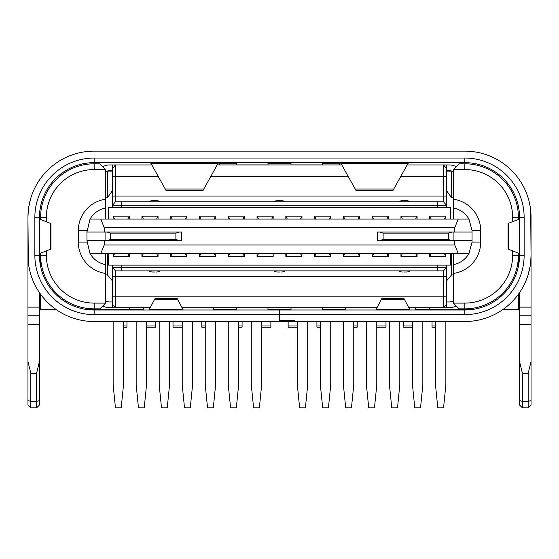 <?xml version="1.0" encoding="UTF-8"?>
<svg xmlns="http://www.w3.org/2000/svg" width="559" height="559" viewBox="0 0 559 559"><rect width="100%" height="100%" fill="white"/><g stroke="black" fill="none" stroke-linecap="round" stroke-linejoin="round"><path stroke-width="0.84" d="M154.591 272.016L152.649 272.016L154.591 272.016M148.834 270.863A6.911 6.911 0 0 0 152.649 272.016M279.5 272.016L277.564 272.016L279.5 272.016M273.742 270.863A6.911 6.911 0 0 0 277.564 272.016M404.409 272.016L406.351 272.016L404.409 272.016M398.658 270.863A6.911 6.911 0 0 0 402.473 272.016M402.473 200.639A6.911 6.911 0 0 0 398.658 201.792A6.911 6.911 0 0 1 402.473 200.639L406.351 200.639A6.911 6.911 0 0 1 410.166 201.792M277.564 200.639A6.911 6.911 0 0 0 273.742 201.792A6.911 6.911 0 0 1 277.564 200.639L281.436 200.639A6.911 6.911 0 0 1 285.258 201.792M152.649 200.639A6.911 6.911 0 0 0 148.834 201.792A6.911 6.911 0 0 1 152.649 200.639L156.527 200.639A6.911 6.911 0 0 1 160.342 201.792M279.5 310.007L464.85 310.007A54.684 54.684 0 0 0 519.535 255.323L519.535 217.332A54.684 54.684 0 0 0 464.85 162.648L94.15 162.648A54.684 54.684 0 0 0 39.465 217.332L39.465 255.323A54.684 54.684 0 0 0 94.15 310.007L279.5 310.007L279.5 321.523L464.85 321.523A66.2 66.2 0 0 0 531.05 255.323L531.05 217.332A66.2 66.2 0 0 0 464.85 151.133L94.15 151.133A66.2 66.2 0 0 0 27.95 217.332L27.95 255.323A66.2 66.2 0 0 0 94.15 321.523L279.5 321.523M228.156 309.434L227.576 310.007M97.028 321.523L94.15 321.523M461.972 321.523L464.85 321.523M279.388 321.523L279.388 314.612L94.15 314.612A59.289 59.289 0 0 1 34.861 255.323L34.861 217.332A59.289 59.289 0 0 1 94.15 158.043L464.85 158.043A59.289 59.289 0 0 1 524.139 217.332L524.139 255.323A59.289 59.289 0 0 1 464.85 314.612L279.5 314.612M508.809 249.524L508.809 223.132L508.026 223.586L508.026 249.069L519.535 253.597M519.535 219.058L508.809 223.132M30.144 272.233L28.858 266.259M28.313 210.422L27.95 217.332L28.313 262.234M39.899 262.234L39.465 255.323L34.861 255.323M28.858 206.404L30.843 197.977L28.858 206.404M39.982 209.8L41.163 203.797M34.861 217.332L39.465 217.332L39.899 210.422M530.142 266.259L528.157 274.679L530.142 266.259M530.687 262.234L531.05 255.323L530.687 210.422M524.139 255.323L519.535 255.323L519.101 262.234M531.05 255.323L531.05 404.989L528.171 407.867L522.413 407.867L522.413 401.327L528.171 401.327L528.171 373.328L531.05 361.463M30.829 407.867L27.95 404.989L27.95 361.463L30.829 373.328L30.829 407.867L36.587 407.867L36.587 373.328L30.829 373.328M39.465 292.63L39.465 324.402L27.95 324.402L27.95 361.463M27.95 324.402L27.95 307.129L39.465 307.129M27.95 255.323L27.95 307.129M528.856 200.422L530.142 206.404M522.413 407.867L519.535 404.989L519.535 361.463L522.413 373.328L528.171 373.328M531.05 324.402L519.535 324.402L519.535 361.463M519.535 324.402L519.535 307.129L531.05 307.129M519.535 292.63L519.535 307.129M519.101 210.422L519.535 217.332L524.139 217.332M39.465 324.402L39.465 404.989L36.587 407.867M279.388 314.612L279.388 310.007M522.413 373.328L522.413 401.327L519.535 400.628M531.05 315.765L519.535 315.765M39.465 315.765L27.95 315.765M36.587 373.328L39.465 361.463M39.465 253.597L50.974 249.069L50.974 223.586L39.465 219.058M183.212 310.007L177.161 298.499L155.046 298.499L148.987 310.007M410.013 310.007L403.954 298.499L381.839 298.499L375.788 310.007M279.626 320.37L294.32 320.37M528.171 407.867L528.171 401.327L531.05 400.628M331.194 310.007L330.614 309.434M149.84 162.648L150.958 163.34L166.016 190.43L203.029 190.43L218.087 163.34L219.205 162.648M339.795 162.648L340.913 163.34L355.971 190.43L392.984 190.43L408.042 163.34L409.16 162.648M291.015 310.007L291.015 307.995A8.637 1.055 180 0 0 290.771 307.75L290.442 307.709M323.242 307.709L322.913 307.75A8.637 1.055 180 0 0 322.669 307.995L322.669 310.007M345.7 310.007L345.7 307.995A8.637 1.055 180 0 0 345.455 307.75L345.127 307.709M429.738 310.007L429.738 309.434L415.637 309.434L415.637 307.709M267.985 162.648L267.985 164.66A8.637 1.055 0 0 0 268.229 164.905L268.558 164.947M235.758 164.947L236.087 164.905A8.637 1.055 0 0 0 236.331 164.66L236.331 162.648M322.669 162.648L322.669 164.66A8.637 1.055 0 0 0 322.913 164.905L323.242 164.947M290.442 164.947L290.771 164.905A8.637 1.055 0 0 0 291.015 164.66L291.015 162.648M213.873 307.709L213.545 307.75A8.637 1.055 180 0 0 213.3 307.995L213.3 310.007M236.331 310.007L236.331 307.995A8.637 1.055 180 0 0 236.087 307.75L235.758 307.709M268.558 307.709L268.229 307.75A8.637 1.055 180 0 0 267.985 307.995L267.985 310.007M129.262 310.007L129.262 307.709M146.528 321.523L146.528 384.41A8.637 8.637 0 0 1 146.486 385.27L144.229 407.867L138.471 407.867L136.214 385.27A8.637 8.637 0 0 1 136.165 384.41L136.165 321.523M123.504 321.523L123.504 384.844L121.205 407.867L115.447 407.867L113.142 384.844L113.142 321.523M445.858 321.523L445.858 384.41A8.637 8.637 0 0 1 445.816 385.27L443.553 407.867L437.795 407.867L435.538 385.27A8.637 8.637 0 0 1 435.496 384.41L435.496 321.523M422.835 321.523L422.835 384.41A8.637 8.637 0 0 1 422.786 385.27L420.529 407.867L414.771 407.867L412.514 385.27A8.637 8.637 0 0 1 412.472 384.41L412.472 321.523M330.732 321.523L330.732 384.41A8.637 8.637 0 0 1 330.69 385.27L328.426 407.867L322.669 407.867L320.412 385.27A8.637 8.637 0 0 1 320.37 384.41L320.37 321.523M376.78 321.523L376.78 384.41A8.637 8.637 0 0 1 376.738 385.27L374.481 407.867L368.723 407.867L366.459 385.27A8.637 8.637 0 0 1 366.418 384.41L366.418 321.523M307.709 321.523L307.709 384.41A8.637 8.637 0 0 1 307.66 385.27L305.403 407.867L299.645 407.867L297.388 385.27A8.637 8.637 0 0 1 297.346 384.41L297.346 321.523M192.582 321.523L192.582 384.41A8.637 8.637 0 0 1 192.541 385.27L190.277 407.867L184.519 407.867L182.262 385.27A8.637 8.637 0 0 1 182.22 384.41L182.22 321.523M215.606 321.523L215.606 384.844L213.3 407.867L207.55 407.867L205.244 384.844L205.244 321.523M261.654 321.523L261.654 384.41A8.637 8.637 0 0 1 261.612 385.27L259.355 407.867L253.597 407.867L251.34 385.27A8.637 8.637 0 0 1 251.291 384.41L251.291 321.523M460.19 309.434L460.19 310.007M465.43 309.434L465.43 310.007M93.57 309.434L93.57 310.007M98.81 309.434L98.81 310.007M151.831 164.947L109.69 164.947A14.387 14.387 0 0 0 102.807 166.701M456.193 166.701A14.387 14.387 0 0 0 449.31 164.947L407.169 164.947M341.787 164.947L217.213 164.947M446.431 207.55L446.431 168.406L443.553 164.947L443.553 176.462L400.929 176.462M112.569 207.55L112.569 168.406L115.447 164.947L115.447 201.792L443.553 201.792L443.553 176.462L446.431 176.462M112.569 170.705L109.69 170.705A8.637 8.637 0 0 0 105.658 171.704M453.342 171.704A8.637 8.637 0 0 0 449.31 170.705L446.431 170.705M437.795 207.55L437.795 205.244L446.431 205.244L443.553 201.792M437.795 201.792L437.795 205.244L112.569 205.244L115.447 201.792M112.569 265.113L112.569 304.25L115.447 307.709L150.322 307.709M446.431 265.113L446.431 304.25L443.553 307.709L443.553 270.863L115.447 270.863L115.447 307.709L109.69 307.709A14.387 14.387 0 0 1 102.807 305.955M406.351 272.016A6.911 6.911 0 0 0 410.166 270.863M281.436 272.016A6.911 6.911 0 0 0 285.258 270.863M156.527 272.016A6.911 6.911 0 0 0 160.342 270.863M181.885 307.709L377.115 307.709M408.678 307.709L449.31 307.709A14.387 14.387 0 0 0 456.193 305.955M105.658 300.952A8.637 8.637 0 0 0 109.69 301.951L112.569 301.951M453.342 300.952A8.637 8.637 0 0 1 449.31 301.951L446.431 301.951M115.447 270.863L112.569 267.412L446.431 267.412L443.553 270.863M123.504 327.183L126.956 327.183L126.956 325.953L123.504 325.953M146.528 327.183L155.737 327.183L155.737 325.953L146.528 325.953M182.22 327.183L173.01 327.183L173.01 321.523M205.244 327.183L201.792 327.183L201.792 321.523M238.63 327.183L242.082 327.183L242.082 325.953L238.63 325.953M261.654 327.183L270.863 327.183L270.863 325.953L261.654 325.953M297.346 327.183L288.137 327.183L288.137 321.523M320.37 327.183L316.918 327.183L316.918 321.523M353.756 327.183L357.208 327.183L357.208 325.953L353.756 325.953M376.78 327.183L385.989 327.183L385.989 325.953L376.78 325.953M412.472 327.183L403.263 327.183L403.263 321.523M435.496 327.183L432.044 327.183L432.044 321.523M452.035 232.013L448.584 233.159L383.111 233.159L379.659 232.013L453.922 232.013L453.922 240.643L379.659 240.643L383.111 239.497L448.584 239.497L452.035 240.643M110.416 239.497L175.889 239.497L179.341 240.643L106.965 240.643L110.416 239.497L110.416 233.159L106.965 232.013L181.64 232.013L181.64 240.643L179.341 240.643M179.341 232.013L175.889 233.159L110.416 233.159M126.956 321.523L126.956 325.953M155.737 321.523L155.737 325.953M242.082 321.523L242.082 325.953M270.863 321.523L270.863 325.953M357.208 321.523L357.208 325.953M385.989 321.523L385.989 325.953M159.196 321.523L159.196 384.41A8.637 8.637 0 0 0 159.238 385.27L161.495 407.867L167.253 407.867L169.51 385.27A8.637 8.637 0 0 0 169.552 384.41L169.552 321.523M389.448 321.523L389.448 384.41A8.637 8.637 0 0 0 389.49 385.27L391.747 407.867L397.505 407.867L399.762 385.27A8.637 8.637 0 0 0 399.804 384.41L399.804 321.523M104.219 240.643L104.219 244.961L454.781 244.961L458.233 253.597L468.966 253.597L472.048 242.082L472.048 232.013L453.922 232.013M472.048 230.574L468.966 219.058C465.361 213.105 460.148 209.401 453.342 207.955L453.342 199.207A31.66 31.66 0 0 1 480.684 230.574L472.048 230.574L472.048 232.013M480.684 230.574L480.684 242.082L472.048 242.082L472.048 240.643L453.922 240.643M379.659 240.643L377.36 240.643L377.36 232.013L379.659 232.013M106.965 240.643L86.952 240.643L86.952 230.574L78.316 230.574A31.66 31.66 0 0 1 105.658 199.207L105.658 219.058M105.078 240.643L105.078 232.013L106.965 232.013M105.078 232.013L86.952 232.013L90.034 219.058L468.966 219.058M458.233 253.597L90.034 253.597L86.952 240.643M445.858 253.597L445.858 256.476L429.738 256.476L429.738 253.597M445.858 256.476L444.419 253.597M431.178 253.597L429.738 256.476M417.077 253.597L417.077 256.476L400.957 256.476L400.957 253.597M417.077 256.476L415.637 253.597M402.396 253.597L400.957 256.476M388.295 253.597L388.295 256.476L372.175 256.476L372.175 253.597M388.295 256.476L386.856 253.597M373.615 253.597L372.175 256.476M359.514 253.597L359.514 256.476L343.394 256.476L343.394 253.597M359.514 256.476L358.074 253.597M344.833 253.597L343.394 256.476M330.732 253.597L330.732 256.476L314.612 256.476L314.612 253.597M330.732 256.476L329.293 253.597M316.052 253.597L314.612 256.476M301.951 253.597L301.951 256.476L285.831 256.476L285.831 253.597M301.951 256.476L300.511 253.597M287.27 253.597L285.831 256.476M258.489 253.597L257.049 256.476L257.049 253.597M273.169 253.597L273.169 256.476L257.049 256.476M244.388 253.597L244.388 256.476L228.268 256.476L228.268 253.597M244.388 256.476L242.948 253.597M229.707 253.597L228.268 256.476M215.606 253.597L215.606 256.476L199.486 256.476L199.486 253.597M215.606 256.476L214.167 253.597M200.926 253.597L199.486 256.476M186.825 253.597L186.825 256.476L170.705 256.476L170.705 253.597M186.825 256.476L185.385 253.597M172.144 253.597L170.705 256.476M158.043 253.597L158.043 256.476L141.923 256.476L141.923 253.597M158.043 256.476L156.604 253.597M143.363 253.597L141.923 256.476M129.262 253.597L129.262 256.476L113.142 256.476L113.142 253.597M129.262 256.476L127.822 253.597M114.581 253.597L113.142 256.476M450.463 253.597L450.463 265.113L108.537 265.113L108.537 253.597M345.7 309.434L322.669 309.434M291.015 309.434L267.985 309.434M236.331 309.434L213.3 309.434M453.342 274.895L451.616 274.895L451.616 253.597M454.781 232.013L454.781 227.695L104.219 227.695L104.219 232.013M454.781 244.961L454.781 240.643M100.767 253.597L104.219 244.961M107.384 253.597L107.384 274.895L105.658 274.895M107.384 274.895L112.569 281.03M446.431 281.03L451.616 274.895M472.767 309.434L429.738 309.434L429.738 307.709M143.363 307.709L143.363 309.434L86.233 309.434M453.342 253.597L453.342 264.7C460.148 263.254 465.361 259.551 468.966 253.597M512.631 250.998L512.631 255.323A47.781 47.781 0 0 1 464.85 303.104L453.342 303.104L459.1 308.854L464.85 308.854A53.531 53.531 0 0 0 518.389 255.323L518.389 266.475M502.988 309.434L518.389 309.434L518.389 294.265M458.233 219.058L454.781 227.695M104.219 227.695L100.767 219.058M40.611 266.475L40.611 255.323A53.531 53.531 0 0 0 94.15 308.854L99.9 308.854L105.658 303.104L94.15 303.104A47.781 47.781 0 0 1 46.369 255.323L46.369 250.998M105.658 270.29L105.658 264.7C98.852 263.254 93.639 259.551 90.034 253.597M105.658 303.104L105.658 253.597M56.012 309.434L40.611 309.434L40.611 294.265M219.631 164.947L219.631 163.221L236.331 163.221M267.985 163.221L291.015 163.221M322.669 163.221L339.369 163.221L339.369 164.947M512.631 221.657L512.631 217.332A47.781 47.781 0 0 0 464.85 169.552L453.342 169.552L459.1 163.801L464.85 163.801A53.531 53.531 0 0 1 518.389 217.332L518.389 219.428M518.389 253.227L518.389 255.323L512.631 255.323M453.342 303.104L453.342 264.7M40.611 219.428L40.611 217.332A53.531 53.531 0 0 1 94.15 163.801L99.9 163.801L105.658 169.552L94.15 169.552A47.781 47.781 0 0 0 46.369 217.332L46.369 221.657M46.369 255.323L40.611 255.323L40.611 253.227M400.957 219.058L400.957 216.179L417.077 216.179L417.077 219.058M400.957 216.179L402.396 219.058M415.637 219.058L417.077 216.179M372.175 219.058L372.175 216.179L388.295 216.179L388.295 219.058M372.175 216.179L373.615 219.058M386.856 219.058L388.295 216.179M343.394 219.058L343.394 216.179L359.514 216.179L359.514 219.058M343.394 216.179L344.833 219.058M358.074 219.058L359.514 216.179M314.612 219.058L314.612 216.179L330.732 216.179L330.732 219.058M314.612 216.179L316.052 219.058M329.293 219.058L330.732 216.179M285.831 219.058L285.831 216.179L301.951 216.179L301.951 219.058M285.831 216.179L287.27 219.058M300.511 219.058L301.951 216.179M257.049 219.058L257.049 216.179L273.169 216.179L273.169 219.058M257.049 216.179L258.489 219.058M271.73 219.058L273.169 216.179M228.268 219.058L228.268 216.179L244.388 216.179L244.388 219.058M228.268 216.179L229.707 219.058M242.948 219.058L244.388 216.179M199.486 219.058L199.486 216.179L215.606 216.179L215.606 219.058M199.486 216.179L200.926 219.058M214.167 219.058L215.606 216.179M170.705 219.058L170.705 216.179L186.825 216.179L186.825 219.058M170.705 216.179L172.144 219.058M185.385 219.058L186.825 216.179M141.923 219.058L141.923 216.179L158.043 216.179L158.043 219.058M141.923 216.179L143.363 219.058M156.604 219.058L158.043 216.179M113.142 219.058L113.142 216.179L129.262 216.179L129.262 219.058M113.142 216.179L114.581 219.058M127.822 219.058L129.262 216.179M429.738 219.058L429.738 216.179L445.858 216.179L445.858 219.058M429.738 216.179L431.178 219.058M444.419 219.058L445.858 216.179M112.569 171.858L107.384 171.858L107.384 197.76L105.658 197.76M446.431 171.858L451.616 171.858L451.616 197.76L446.431 190.472M453.342 199.207L453.342 169.552M453.342 202.365L453.342 219.058M90.034 219.058C93.639 213.105 98.852 209.401 105.658 207.955M105.658 169.552L105.658 199.207M112.569 190.472L107.384 197.76M451.616 197.76L453.342 197.76M450.463 219.058L450.463 207.55L108.537 207.55L108.537 219.058M238.63 321.523L238.63 384.41A8.637 8.637 0 0 1 238.588 385.27L236.331 407.867L230.574 407.867L228.31 385.27A8.637 8.637 0 0 1 228.268 384.41L228.268 321.523M353.756 321.523L353.756 384.41A8.637 8.637 0 0 1 353.714 385.27L351.45 407.867L345.7 407.867L343.436 385.27A8.637 8.637 0 0 1 343.394 384.41L343.394 321.523M464.85 310.007L464.85 314.612M94.15 314.612L94.15 310.007M464.85 162.648L464.85 158.043M94.15 158.043L94.15 162.648M27.95 400.628L30.829 401.327L36.587 401.327L39.465 400.628M182.821 309.616L149.379 309.616M177.734 299.282L154.466 299.282M519.143 253.52L519.143 219.142M39.857 253.52L39.857 219.142M50.191 249.524L50.191 223.132M409.621 309.616L376.179 309.616M404.534 299.282L381.266 299.282M218.087 163.34L150.958 163.34M408.042 163.34L340.913 163.34M204.147 189.047L164.898 189.047M394.102 189.047L354.853 189.047M377.094 307.75L345.455 307.75M322.913 307.75L290.771 307.75M236.087 164.905L268.229 164.905M290.771 164.905L322.913 164.905M268.229 307.75L236.087 307.75M213.545 307.75L181.906 307.75M348.033 176.462L210.967 176.462M158.071 176.462L112.569 176.462M112.569 168.406L112.569 164.947M446.431 168.406L446.431 164.947M446.431 196.034L112.569 196.034M121.205 207.55L121.205 201.792M112.569 296.193L446.431 296.193M112.569 276.621L446.431 276.621M446.431 304.25L446.431 307.709M112.569 304.25L112.569 307.709M437.795 265.113L437.795 270.863M121.205 265.113L121.205 270.863M182.22 325.953L173.01 325.953M205.244 325.953L201.792 325.953M297.346 325.953L288.137 325.953M320.37 325.953L316.918 325.953M412.472 325.953L403.263 325.953M435.496 325.953L432.044 325.953M448.584 239.497L448.584 233.159M383.111 233.159L383.111 239.497M175.889 239.497L175.889 233.159M512.631 217.332L518.389 217.332M464.85 303.104L464.85 308.854M480.684 242.082A31.66 31.66 0 0 1 453.342 273.449M464.85 169.552L464.85 163.801M86.952 242.082L78.316 242.082L78.316 230.574M105.658 273.449A31.66 31.66 0 0 1 78.316 242.082M94.15 308.854L94.15 303.104M94.15 163.801L94.15 169.552M40.611 217.332L46.369 217.332"/></g></svg>
